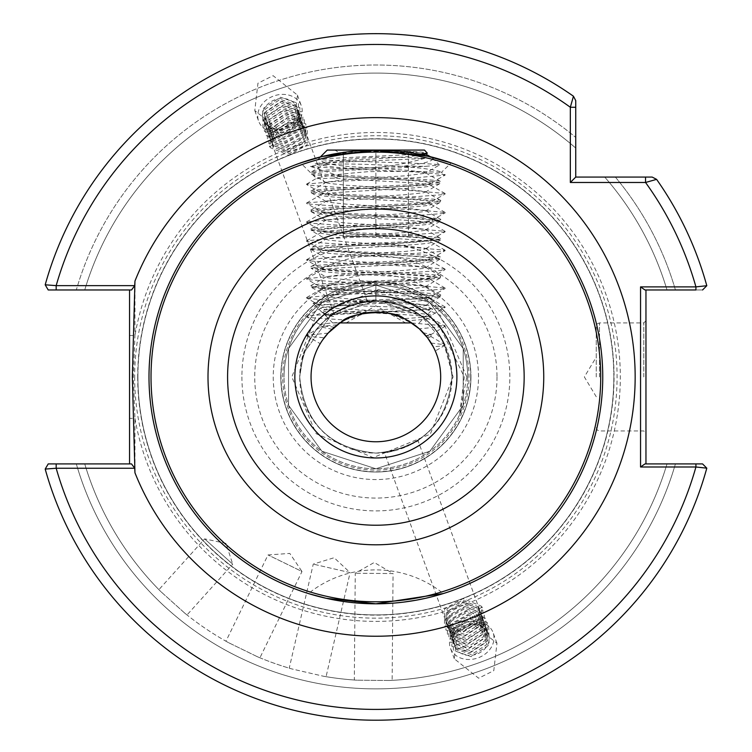 <?xml version="1.0" encoding="UTF-8"?>
<svg xmlns="http://www.w3.org/2000/svg" width="752" height="752" viewBox="0 0 752 752"><rect width="100%" height="100%" fill="white"/><g stroke="black" fill="none" stroke-linecap="round" stroke-linejoin="round"><path stroke-width="0.56" stroke-dasharray="3.76 2.82" d="M424.786 158.334C383.774 155.88 347.236 157.723 315.154 163.88C349.013 171.287 385.55 169.435 424.786 158.334C394.584 160.167 335.326 162.018 315.154 163.88M333.935 178.139L340.092 176.306L310.435 166.427C337.817 160.176 440.954 167.621 441.471 172.622C433.528 171.484 409.614 171.146 369.749 171.616L367.23 171.757C336.464 174.276 319.478 176.56 316.272 178.619L333.935 178.139C363.724 180.574 433.735 183.027 430.971 185.471L430.971 183.15L445.137 175.084L416.702 177.688L335.044 181.476L306.609 184.08L309.805 185.255L335.044 187.145L416.702 190.923L445.137 193.527L441.941 194.712L416.702 196.601L335.044 200.38L306.609 202.984L309.805 204.159L335.044 206.048L416.702 209.836L445.137 212.44L441.941 213.615L416.702 215.504L335.044 219.283L306.609 221.887L309.805 223.071L335.044 224.961L416.702 228.74L445.137 231.343L441.941 232.518L416.702 234.408L335.044 238.196L306.609 240.8L309.805 241.975L335.044 243.864L416.702 247.643L445.137 250.247L441.941 251.422L416.702 253.321L335.044 257.099L306.609 259.703L309.805 260.878L335.044 262.768L416.702 266.546L445.137 269.16L441.941 270.335L416.702 272.224L335.044 276.003L306.609 278.607L309.805 279.782L335.044 281.68L416.702 285.459L445.137 288.063L441.941 289.238L416.702 291.127L335.044 294.906L306.609 297.51L309.805 298.694L335.044 300.584L416.702 304.363L445.137 306.966L441.941 308.141L416.702 310.031L335.044 313.819L309.805 315.708L306.609 316.423L309.805 317.598L344.924 319.985L340.045 322.918L332.657 322.918L325.193 315.182L367.267 312.691M306.609 184.08L316.404 178.403L300.574 162.93M390.185 603.358L403.645 602.108M425.538 598.31L433.331 596.421M438.886 594.888L443.342 593.544A108.034 108.034 0 0 0 308.405 593.544M259.929 657.793L257.391 656.731L259.929 657.793L302.003 571.52L268.022 554.938L302.003 571.52L289.802 553.416L268.022 554.938L225.938 641.221L228.335 642.565L225.938 641.221M257.391 656.731L228.335 642.565L257.391 656.731A303.846 303.846 0 0 0 291.87 668.942L323.369 676.217L291.87 668.942A303.846 303.846 0 0 1 257.391 656.731A303.846 303.846 0 0 0 291.87 668.942A303.846 303.846 0 0 1 257.391 656.731M187.004 614.957L184.86 613.237L187.004 614.957L232.725 564.169L204.629 538.874L232.725 564.169L225.985 543.414L204.629 538.874L158.907 589.653L160.834 591.608L158.907 589.653M184.86 613.237L160.834 591.608L184.86 613.237A303.846 303.846 0 0 0 228.335 642.565A303.846 303.846 0 0 1 184.86 613.237A303.846 303.846 0 0 0 228.335 642.565A303.846 303.846 0 0 1 184.86 613.237M392.13 680.353L389.395 680.485L392.13 680.353L393.061 573.56L355.254 573.231L393.061 573.56L374.252 562.477L355.254 573.231L354.324 680.024L357.059 680.203L354.324 680.024M389.395 680.485L357.059 680.203L389.395 680.485A303.846 303.846 0 0 0 667.005 463.909L675.428 463.909A311.92 311.92 0 0 1 76.319 463.909L48.213 463.909L76.319 463.909A311.92 311.92 0 0 0 675.428 463.909L702.556 463.909L706.805 468.167L702.556 463.909L667.005 463.909A303.846 303.846 0 0 1 389.395 680.485A303.846 303.846 0 0 0 667.005 463.909A303.846 303.846 0 0 1 389.395 680.485M326.077 676.678L323.369 676.217L326.077 676.678L350.103 572.62L313.255 564.113L350.103 572.62L334.132 557.73L313.255 564.113L289.229 668.171M279.988 132.446A22.692 18.584 160 0 0 301.308 105.731A22.692 18.584 160 0 0 279.988 94.536A22.692 18.584 160 0 0 258.669 121.251A22.692 18.584 160 0 0 279.988 132.446M279.095 129.993L294.267 122.454L297.425 95.081L273.117 75.679L257.955 83.218L254.787 110.6L279.095 129.993M471.758 621.434A22.692 18.584 -20 0 0 450.439 648.149A22.692 18.584 -20 0 0 471.758 659.344A22.692 18.584 -20 0 0 493.077 632.629A22.692 18.584 -20 0 0 471.758 621.434M472.651 623.887L457.479 631.426L454.321 658.799L478.62 678.201L493.791 670.662L496.959 643.28L472.651 623.887M596.261 376.94L596.261 326.161L596.261 376.94M645.959 376.94L645.959 320.766L645.959 376.94M643.797 376.94L643.797 322.918L643.797 376.94M467.706 376.94A91.829 91.829 0 0 1 375.868 468.769A91.829 91.829 0 0 1 284.04 376.94A91.829 91.829 0 0 0 375.868 468.769A91.829 91.829 0 0 0 467.706 376.94A91.829 91.829 0 0 0 375.868 285.111A91.829 91.829 0 0 0 284.04 376.94A91.829 91.829 0 0 1 375.868 285.111A91.829 91.829 0 0 1 467.706 376.94A91.829 91.829 0 0 0 375.868 285.111A91.829 91.829 0 0 0 284.04 376.94M280.806 376.94A95.072 95.072 0 0 1 375.868 281.868A95.072 95.072 0 0 1 470.94 376.94A95.072 95.072 0 0 0 375.868 281.868A95.072 95.072 0 0 0 280.806 376.94A95.072 95.072 0 0 0 375.868 472.012A95.072 95.072 0 0 0 470.94 376.94A95.072 95.072 0 0 1 375.868 472.012A95.072 95.072 0 0 1 280.806 376.94A95.072 95.072 0 0 0 375.868 472.012A95.072 95.072 0 0 0 470.94 376.94A95.072 95.072 0 0 1 375.868 472.012A95.072 95.072 0 0 1 280.806 376.94M466.785 376.94L440.409 315.295L378.623 289.426L316.63 314.834L291.814 376.94L316.178 433.735L373.18 457.601L430.294 434.177L453.089 376.94L443.323 341.558A76.168 76.168 0 0 0 381.048 300.95L437.702 322.317L464.275 376.94L459.613 414.625L466.785 376.94M443.323 341.558L420.641 315.323L375.868 300.772L331.106 315.323L303.432 353.402L299.71 376.94A76.168 76.168 0 0 1 375.868 300.772A76.168 76.168 0 0 1 452.037 376.94C447.525 330.673 422.135 305.293 375.868 300.772C422.135 305.293 447.525 330.673 452.037 376.94C447.525 330.673 422.135 305.293 375.868 300.772C329.611 305.293 304.222 330.673 299.71 376.94C304.222 330.673 329.611 305.293 375.868 300.772C422.135 305.293 447.525 330.673 452.037 376.94C447.525 330.673 422.135 305.293 375.868 300.772C329.611 305.293 304.222 330.673 299.71 376.94C304.222 330.673 329.611 305.293 375.868 300.772C422.135 305.293 447.525 330.673 452.037 376.94C447.525 330.673 422.135 305.293 375.868 300.772C329.611 305.293 304.222 330.673 299.71 376.94C304.222 330.673 329.611 305.293 375.868 300.772C422.135 305.293 447.525 330.673 452.037 376.94C447.525 330.673 422.135 305.293 375.868 300.772C329.611 305.293 304.222 330.673 299.71 376.94C304.222 330.673 329.611 305.293 375.868 300.772C422.135 305.293 447.525 330.673 452.037 376.94C447.525 330.673 422.135 305.293 375.868 300.772C329.611 305.293 304.222 330.673 299.71 376.94C304.222 330.673 329.611 305.293 375.868 300.772C422.135 305.293 447.525 330.673 452.037 376.94C447.525 330.673 422.135 305.293 375.868 300.772C329.611 305.293 304.222 330.673 299.71 376.94C304.222 330.673 329.611 305.293 375.868 300.772C422.135 305.293 447.525 330.673 452.037 376.94C447.525 330.673 422.135 305.293 375.868 300.772C329.611 305.293 304.222 330.673 299.71 376.94C304.222 330.673 329.611 305.293 375.868 300.772C422.135 305.293 447.525 330.673 452.037 376.94C447.525 330.673 422.135 305.293 375.868 300.772C329.611 305.293 304.222 330.673 299.71 376.94C304.222 330.673 329.611 305.293 375.868 300.772C422.135 305.293 447.525 330.673 452.037 376.94C447.525 330.673 422.135 305.293 375.868 300.772C329.611 305.293 304.222 330.673 299.71 376.94C304.222 330.673 329.611 305.293 375.868 300.772C422.135 305.293 447.525 330.673 452.037 376.94C447.525 423.197 422.135 448.587 375.868 453.108C329.611 448.587 304.222 423.197 299.71 376.94C304.222 330.673 329.611 305.293 375.868 300.772C422.135 305.293 447.525 330.673 452.037 376.94C447.525 423.197 422.135 448.587 375.868 453.108C329.611 448.587 304.222 423.197 299.71 376.94L303.432 353.402L331.106 315.323L375.868 300.772L381.048 300.95M311.055 376.94A64.822 64.822 0 0 1 375.868 312.118A64.822 64.822 0 0 1 440.691 376.94A64.822 64.822 0 0 1 375.868 441.762A64.822 64.822 0 0 1 311.055 376.94M602.747 376.94A226.869 226.869 0 0 0 375.868 150.071A226.869 226.869 0 0 0 148.999 376.94A226.869 226.869 0 0 0 375.868 603.809A226.869 226.869 0 0 0 602.747 376.94A226.869 226.869 0 0 1 375.868 603.809A226.869 226.869 0 0 1 148.999 376.94M134.664 376.94A241.213 241.213 0 0 0 375.868 618.153A241.213 241.213 0 0 0 617.082 376.94A241.213 241.213 0 0 0 375.868 135.727A241.213 241.213 0 0 0 134.664 376.94M613.839 376.94A237.97 237.97 0 0 0 375.868 138.97A237.97 237.97 0 0 0 137.907 376.94A237.97 237.97 0 0 0 375.868 614.91A237.97 237.97 0 0 0 613.839 376.94A237.97 237.97 0 0 0 375.868 138.97A237.97 237.97 0 0 0 137.907 376.94A237.97 237.97 0 0 0 375.868 614.91A237.97 237.97 0 0 0 613.839 376.94A237.97 237.97 0 0 1 375.868 614.91A237.97 237.97 0 0 1 137.907 376.94A237.97 237.97 0 0 0 375.868 614.91A237.97 237.97 0 0 0 613.839 376.94M131.525 463.909L48.213 463.909L45.195 469.079L56.174 468.242L134.956 468.242L134.956 418.356L133.348 376.94L134.956 335.524L134.956 285.638L56.174 285.638L45.195 284.801A343.279 343.279 0 0 1 573.447 96.218L575.741 100.627L573.447 96.218A343.279 343.279 0 0 0 45.195 284.801L48.213 289.971L76.319 289.971L48.213 289.971L45.195 284.801A343.279 343.279 0 0 1 573.447 96.218L570.336 107.263L570.336 182.473L645.545 182.473L656.599 179.371A343.279 343.279 0 0 1 706.805 285.713L702.556 289.971L706.805 285.713A343.279 343.279 0 0 0 656.599 179.371L652.181 177.077L615.352 177.077A311.92 311.92 0 0 1 675.428 289.971L702.556 289.971L675.428 289.971A311.92 311.92 0 0 0 615.352 177.077L652.181 177.077L656.599 179.371A343.279 343.279 0 0 1 706.805 285.713L695.92 286.888L640.554 286.888L640.554 466.992L695.92 466.992L706.805 468.167A343.279 343.279 0 0 1 45.195 469.079L48.213 463.909L45.195 469.079A343.279 343.279 0 0 0 706.805 468.167L702.556 463.909M345.093 307.267C371.403 300.01 374.59 298.845 354.671 303.789C329.649 315.248 326.453 316.404 345.093 307.267L333.794 313.452L272.139 144.064L273.559 131.647L288.448 121.862L303.338 126.966L304.898 129.833L303.094 141.179L287.715 149.61L272.327 143.143L270.664 139.985L272.074 127.577L286.973 117.782L301.862 122.886L303.423 125.753L301.608 137.099L286.23 145.531L270.842 139.073L269.178 135.915L270.598 123.497L285.487 113.712L300.377 118.807L301.937 121.683L300.133 133.019L284.745 141.451L269.357 134.993L267.693 131.835L269.113 119.427L284.002 109.632L298.892 114.736L300.452 117.603L298.647 128.949L283.26 137.381L267.872 130.914L266.208 127.755L267.627 115.347L282.517 105.553L297.407 110.657L298.967 113.524L297.162 124.87L281.774 133.301L266.396 126.844L264.723 123.685L266.142 111.268L281.032 101.482L295.921 106.587L297.482 109.454L295.677 120.79L280.289 129.222C271.594 129.382 265.86 126.045 263.097 119.192C269.075 131.28 279.293 133.339 293.778 125.358C300.057 118.073 300.556 111.146 295.263 104.575A17.822 14.598 160 0 0 279.988 98.597A17.822 14.598 160 0 0 263.097 119.192L263.924 121.486L265.343 109.078L280.233 99.292L295.263 104.575M304.898 129.833L305.585 131.713L304.024 128.846L289.135 123.742C276.83 126.9 271.293 133.988 272.525 144.995L273.324 147.185C272.092 136.178 277.629 129.09 289.934 125.941L304.823 131.036L306.384 133.903L367.296 301.261L354.671 303.789M299.71 376.94C304.222 423.197 329.611 448.587 375.868 453.108C422.135 448.587 447.525 423.197 452.037 376.94C447.525 423.197 422.135 448.587 375.868 453.108C329.611 448.587 304.222 423.197 299.71 376.94C304.222 423.197 329.611 448.587 375.868 453.108C422.135 448.587 447.525 423.197 452.037 376.94C447.525 423.197 422.135 448.587 375.868 453.108C329.611 448.587 304.222 423.197 299.71 376.94C304.222 423.197 329.611 448.587 375.868 453.108C422.135 448.587 447.525 423.197 452.037 376.94C447.525 423.197 422.135 448.587 375.868 453.108C329.611 448.587 304.222 423.197 299.71 376.94C304.222 423.197 329.611 448.587 375.868 453.108C422.135 448.587 447.525 423.197 452.037 376.94C447.525 423.197 422.135 448.587 375.868 453.108C329.611 448.587 304.222 423.197 299.71 376.94C304.222 423.197 329.611 448.587 375.868 453.108C422.135 448.587 447.525 423.197 452.037 376.94C447.525 423.197 422.135 448.587 375.868 453.108C329.611 448.587 304.222 423.197 299.71 376.94C304.222 423.197 329.611 448.587 375.868 453.108C422.135 448.587 447.525 423.197 452.037 376.94C447.525 423.197 422.135 448.587 375.868 453.108C329.611 448.587 304.222 423.197 299.71 376.94C304.222 423.197 329.611 448.587 375.868 453.108C422.135 448.587 447.525 423.197 452.037 376.94C447.525 423.197 422.135 448.587 375.868 453.108C329.611 448.587 304.222 423.197 299.71 376.94C304.222 423.197 329.611 448.587 375.868 453.108C422.135 448.587 447.525 423.197 452.037 376.94C447.525 423.197 422.135 448.587 375.868 453.108C329.611 448.587 304.222 423.197 299.71 376.94C304.222 423.197 329.611 448.587 375.868 453.108C422.135 448.587 447.525 423.197 452.037 376.94C447.525 423.197 422.135 448.587 375.868 453.108C329.611 448.587 304.222 423.197 299.71 376.94C304.222 423.197 329.611 448.587 375.868 453.108C422.135 448.587 447.525 423.197 452.037 376.94A76.168 76.168 0 0 1 375.868 453.108A76.168 76.168 0 0 1 299.71 376.94M479.221 608.885L482.239 606.996L478.422 606.695L479.221 608.885C480.453 619.892 474.916 626.98 462.612 630.138L447.722 625.034L446.162 622.167L447.966 610.821L463.354 602.39L478.733 608.847L480.396 612.006L478.986 624.423L464.097 634.209L449.198 629.104L447.637 626.237L449.452 614.901L464.83 606.469L480.218 612.927L481.882 616.085L480.462 628.493L465.573 638.288L450.683 633.184L449.123 630.317L450.937 618.971L466.315 610.539L481.703 616.997L483.367 620.165L481.947 632.573L467.058 642.358L452.168 637.264L450.608 634.397L452.413 623.051L467.8 614.619L483.188 621.077L484.852 624.235L483.433 636.653L468.543 646.438L453.653 641.334L452.093 638.467L453.898 627.121L469.286 618.689L484.673 625.156L486.337 628.315L484.918 640.723L470.028 650.518L455.139 645.413L453.578 642.546L455.383 631.201L470.771 622.769L486.149 629.227L487.822 632.385L486.403 644.802L471.513 654.588L456.483 649.305A17.822 14.598 -20 0 0 471.758 655.283A17.822 14.598 -20 0 0 488.65 634.688C482.671 622.59 472.453 620.541 457.968 628.522C451.689 635.807 451.191 642.734 456.483 649.305M478.422 606.695C479.654 617.702 474.117 624.78 461.813 627.939L446.923 622.844L445.363 619.968L447.167 608.631L462.555 600.199L477.934 606.657L479.607 609.816L478.187 622.224L463.298 632.018L448.408 626.914L446.848 624.047L448.653 612.701L464.031 604.27L479.419 610.737L481.083 613.895L479.663 626.303L464.774 636.098L449.884 630.994L448.324 628.127L450.138 616.781L465.516 608.349L480.904 614.807L482.568 617.965L481.148 630.383L466.259 640.168L451.369 635.064L449.809 632.197L451.614 620.861L467.001 612.429L482.389 618.887L484.053 622.045L482.634 634.453L467.744 644.248L452.854 639.144L451.294 636.277L453.099 624.931L468.487 616.499L483.874 622.957L485.538 626.125L484.119 638.533L469.229 648.318L454.34 643.223L452.779 640.356L454.584 629.01L469.972 620.579L485.35 627.036L487.023 630.195L485.604 642.612L470.714 652.398L455.825 647.293L454.264 644.426L456.069 633.081L471.457 624.649C480.152 624.489 485.886 627.835 488.65 634.688L487.822 632.385M406.653 446.613C380.343 453.87 377.156 455.035 397.075 450.091C422.098 438.632 425.294 437.476 406.653 446.613L417.952 440.428L479.607 609.816M445.363 619.968L384.451 452.619L397.075 450.091M305.585 131.713L303.78 143.059L288.392 151.49L273.014 145.033L271.34 141.874L272.76 129.457L287.649 119.671L302.548 124.766L304.109 127.643L302.295 138.979L286.916 147.411L271.528 140.953L269.865 137.795L271.284 125.387L286.174 115.592L301.063 120.696L302.624 123.563L300.809 134.909L285.431 143.341L270.043 136.873L268.379 133.715L269.799 121.307L284.688 111.512L299.578 116.616L301.138 119.483L299.334 130.829L283.946 139.261L268.558 132.803L266.894 129.645L268.314 117.227L283.203 107.442L298.093 112.546L299.653 115.413L297.848 126.75L282.461 135.181L267.073 128.724L265.409 125.565L266.828 113.157L281.718 103.362L296.608 108.467L298.168 111.334L296.363 122.679L280.975 131.111L265.597 124.653L263.924 121.486M306.384 133.903L304.579 145.249L289.191 153.681L273.813 147.223L272.139 144.064M328.116 333.108L306.609 335.326L321.029 326.97L332.008 329.216L334.405 327.111C325.456 326.387 320.907 325.663 320.775 324.949C321.113 324.065 327.872 323.172 341.032 322.279L337.272 324.864C326.481 325.672 320.982 326.471 320.775 327.261L320.775 324.949L306.609 316.883M445.137 193.527L430.971 185.471C434.383 188.62 317.363 191.769 320.775 194.918C317.363 198.067 434.383 201.226 430.971 204.375C434.383 207.524 317.363 210.673 320.775 213.822C317.363 216.98 434.383 220.129 430.971 223.278C434.383 226.427 317.363 229.586 320.775 232.735C317.363 235.884 434.383 239.033 430.971 242.182C434.383 245.34 317.363 248.489 320.775 251.638C317.363 254.787 434.383 257.936 430.971 261.094C434.383 264.243 317.363 267.392 320.775 270.541C317.363 273.7 434.383 276.849 430.971 279.998C434.383 283.147 317.363 286.296 320.775 289.454C317.363 292.603 434.383 295.752 430.971 298.901C434.383 302.05 317.363 305.209 320.775 308.358C322.975 309.777 338.607 311.206 367.672 312.644L391.049 313.922C416.129 315.22 429.43 316.517 430.971 317.814L430.971 315.492L445.137 307.427M306.609 316.423L321.029 308.066L320.775 306.045L306.609 297.98M306.609 297.51L320.775 289.454L320.775 287.132C317.363 290.291 434.383 293.44 430.971 296.589C434.383 299.738 317.363 302.887 320.775 306.045C317.363 309.194 434.383 312.343 430.971 315.492C430.294 316.536 421.346 317.57 404.115 318.594L408.035 320.662C422.859 319.713 430.501 318.763 430.971 317.814L445.137 326.34L419.287 328.803M306.609 278.607L320.775 270.541L320.775 268.229C317.363 271.378 434.383 274.527 430.971 277.685C434.383 280.834 317.363 283.983 320.775 287.132L306.609 279.077M445.137 306.966L430.717 298.61L430.971 296.589L445.137 288.524M306.609 259.703L320.775 251.638L320.775 249.326C317.363 252.475 434.383 255.624 430.971 258.773C434.383 261.931 317.363 265.08 320.775 268.229L306.609 260.164M445.137 288.063L430.717 279.706L430.971 277.685L445.137 269.62M306.609 240.8L320.775 232.735L320.775 230.422C317.363 233.571 434.383 236.72 430.971 239.869C434.383 243.018 317.363 246.177 320.775 249.326L306.609 241.26M445.137 269.16L430.717 260.803L430.971 258.773L445.137 250.717M306.609 221.887L320.775 213.822L320.775 211.509C317.363 214.658 434.383 217.817 430.971 220.966C434.383 224.115 317.363 227.264 320.775 230.422L306.609 222.357M445.137 250.247L430.717 241.89L430.971 239.869L445.137 231.804M306.609 202.984L320.775 194.918L320.775 192.606C317.363 195.755 434.383 198.904 430.971 202.062C434.383 205.211 317.363 208.36 320.775 211.509L306.609 203.444M445.137 231.343L430.717 222.987L430.971 220.966L445.137 212.901M340.092 176.306C368.743 178.318 421.411 180.386 429.289 182.407L430.971 183.15C434.383 186.308 317.363 189.457 320.775 192.606L306.609 184.541M445.137 212.44L430.717 204.083L430.971 202.062L445.137 193.997M332.008 329.216L324.225 337.77L320.23 343.683L322.721 339.829M337.272 324.864L336.041 325.804M367.672 312.644L344.924 319.985M419.907 329.376L411.852 323.022L391.049 313.922M430.971 336.717L430.971 334.405L423.348 332.807L425.623 335.383L430.971 336.717L427.531 337.78M432.137 344.745L430.896 342.677M430.003 341.276L428.057 338.485M431.131 343.053L445.137 344.783L441.941 345.958L433.265 346.813L435.267 350.958L433.895 348.044M309.514 593.892L310.943 594.324M318.566 596.458L326.058 598.272M336.351 600.34L342.799 601.384M348.129 602.108L361.562 603.358M367.051 603.64L375.868 603.809M424.748 155.391L368.17 150.193L356.984 150.851L320.361 156.961L318.387 159.17L326.453 163.851L326.453 163.203L328.605 162.582L346.663 160.693L405.084 156.905L423.066 155.034M430.971 334.405L425.886 335.702M430.971 183.121L429.289 182.407M368.17 150.193L408.9 152.722L356.984 150.851M310.435 166.427L335.044 168.241L416.702 172.02L445.137 174.624L441.339 172.424L451.172 162.93M575.741 137.456L575.741 148.078A303.846 303.846 0 0 0 84.741 289.971L76.319 289.971A311.92 311.92 0 0 1 575.741 137.456A311.92 311.92 0 0 0 76.319 289.971L84.741 289.971A303.846 303.846 0 0 1 575.741 148.078L575.741 137.456M667.005 289.971A303.846 303.846 0 0 0 604.73 177.077A303.846 303.846 0 0 1 667.005 289.971A303.846 303.846 0 0 0 604.73 177.077L615.352 177.077L604.73 177.077A303.846 303.846 0 0 1 667.005 289.971L675.428 289.971M323.369 676.217A303.846 303.846 0 0 0 357.059 680.203A303.846 303.846 0 0 1 323.369 676.217A303.846 303.846 0 0 0 357.059 680.203A303.846 303.846 0 0 1 323.369 676.217M84.741 463.909A303.846 303.846 0 0 0 160.834 591.608A303.846 303.846 0 0 1 84.741 463.909A303.846 303.846 0 0 0 160.834 591.608A303.846 303.846 0 0 1 84.741 463.909M459.613 414.625L463.204 405.319L463.204 348.561L429.853 302.652L375.868 285.111L321.894 302.652L288.542 348.561L288.542 405.319L321.894 451.228L375.868 468.769L429.853 451.228L463.204 405.319L463.204 348.561L429.853 302.652L375.868 285.111L321.894 302.652L288.542 348.561L288.542 405.319L321.894 451.228L375.868 468.769L429.853 451.228L463.204 405.319L463.204 348.561L429.853 302.652L375.868 285.111L321.894 302.652L288.542 348.561L288.542 405.319L321.894 451.228L375.868 468.769L429.853 451.228L463.204 405.319L463.204 348.561L429.853 302.652L375.868 285.111L321.894 302.652L288.542 348.561L288.542 405.319L321.894 451.228L375.868 468.769L429.853 451.228L463.204 405.319L463.204 348.561L429.853 302.652L375.868 285.111L321.894 302.652L288.542 348.561L288.542 405.319L321.894 451.228L375.868 468.769L429.853 451.228L463.204 405.319L463.204 348.561L429.853 302.652L375.868 285.111L321.894 302.652L288.542 348.561L288.542 405.319L321.894 451.228L375.868 468.769L429.853 451.228L463.204 405.319L463.204 348.561L429.853 302.652L375.868 285.111L321.894 302.652L288.542 348.561L288.542 405.319L321.894 451.228L375.868 468.769L429.853 451.228L463.204 405.319L463.204 348.561L429.853 302.652L375.868 285.111L321.894 302.652L288.542 348.561L288.542 405.319L321.894 451.228L375.868 468.769L429.853 451.228L463.204 405.319L463.204 348.561L429.853 302.652L375.868 285.111L321.894 302.652L288.542 348.561L288.542 405.319L321.894 451.228L375.868 468.769L429.853 451.228L463.204 405.319L463.204 348.561L429.853 302.652L375.868 285.111L321.894 302.652L288.542 348.561L288.542 405.319L321.894 451.228L375.868 468.769L429.853 451.228L463.204 405.319L463.204 348.561L429.853 302.652L375.868 285.111L321.894 302.652L288.542 348.561L288.542 405.319L321.894 451.228L375.868 468.769L429.853 451.228L463.204 405.319L463.204 348.561L429.853 302.652L375.868 285.111L375.868 300.772L375.868 285.111M645.959 463.909L644.972 463.909L645.959 463.909L645.959 289.971L644.972 289.971L645.959 289.971M640.554 286.888L644.972 289.971L695.92 289.971L695.92 286.888A332.478 332.478 0 0 0 645.545 182.473L645.545 177.077L575.741 177.077L575.741 107.263L570.336 107.263A332.478 332.478 0 0 0 56.174 285.638L56.174 289.971L131.525 289.971M56.174 463.909L56.174 468.242A332.478 332.478 0 0 0 695.92 466.992L695.92 463.909L644.972 463.909L640.554 466.992M575.741 100.627L573.447 96.218A343.279 343.279 0 0 0 45.195 284.801L48.213 289.971L56.174 289.971M129.551 289.971L129.551 463.909M702.556 289.971L706.805 285.713A343.279 343.279 0 0 0 656.599 179.371L652.181 177.077L645.545 177.077M131.816 289.971L134.956 285.638M129.551 335.524L134.956 335.524A244.447 244.447 0 0 1 396.652 133.377A244.447 244.447 0 0 1 620.325 376.94A244.447 244.447 0 0 1 396.652 620.503A244.447 244.447 0 0 1 134.956 418.356L129.551 418.356M134.956 468.242L131.816 463.909M570.336 182.473L575.741 177.077M457.968 628.522L453.588 633.269L453.343 650.395L471.194 656.628L489.044 645.056L488.791 626.576L470.451 618.981L452.102 629.189L451.858 646.316L469.709 652.548L487.559 640.977L487.315 622.496L468.966 614.901L450.617 625.119L450.373 642.246L468.223 648.478L486.074 636.906L485.83 618.417L467.481 610.831L449.132 621.039L448.888 638.166L466.738 644.398L484.589 632.827L484.344 614.346L465.996 606.751L447.656 616.969L447.402 634.086L465.253 640.319L483.104 628.747L482.859 610.267L464.51 602.672L446.171 612.889L445.917 630.016L463.777 636.248L481.628 624.677L481.374 606.187L463.035 598.601L444.686 608.81L444.441 625.937L462.292 632.169L480.143 620.597L482.239 606.996M272.525 144.995L269.507 146.884L273.324 147.185M293.778 125.358L298.159 120.611L298.403 103.485L280.552 97.252L262.702 108.824L262.956 127.304L281.295 134.899L299.644 124.682L299.888 107.564L282.038 101.332L264.187 112.903L264.431 131.384L282.78 138.979L301.129 128.761L301.373 111.634L283.523 105.402L265.672 116.974L265.917 135.463L284.265 143.049L302.614 132.841L302.859 115.714L285.008 109.482L267.157 121.053L267.402 139.534L285.751 147.129L304.09 136.911L304.344 119.784L286.493 113.552L268.633 125.133L268.887 143.613L287.236 151.199L305.575 140.991L305.829 123.864L287.969 117.632L270.118 129.203L270.372 147.683L288.712 155.279L307.06 145.061L307.305 127.943L289.454 121.711L271.604 133.283L269.507 146.884M360.781 150.569L408.9 152.722M411.852 323.022L445.137 325.87M306.609 335.326L309.805 336.501L324.225 337.77M346.164 322.918L405.582 322.918L346.164 322.918L375.868 305.773L405.582 322.918M408.392 154.997L408.392 152.092L343.354 152.092L343.354 154.997L343.354 152.092L408.392 152.092L408.392 154.997L416.928 150.071L334.819 150.071L416.928 150.071M343.354 154.997L334.819 150.071M418.873 154.179L318.331 158.992C313.434 161.097 442.204 163.09 439.412 164.989L425.294 173.298L425.294 172.659L423.141 172.029L405.084 170.14L346.663 166.361L326.453 163.851M424.485 150.071L327.261 150.071M420.387 154.075L403.843 151.143C418.488 151.772 426.346 152.393 427.427 153.004M346.108 301.317L375.69 301.317C339.697 304.729 321.884 308.452 322.232 312.503L313.133 303.394C313.321 302.689 324.319 301.994 346.108 301.317C386.763 299.24 442.721 297.209 440.691 295.151C444.705 291.992 307.042 288.843 311.055 285.694C307.042 282.545 444.705 279.396 440.691 276.238C444.705 273.089 307.042 269.94 311.055 266.791C307.042 263.632 444.705 260.483 440.691 257.334C444.705 254.185 307.042 251.036 311.055 247.878C307.042 244.729 444.705 241.58 440.691 238.431C444.705 235.282 307.042 232.124 311.055 228.975C307.042 225.826 444.705 222.677 440.691 219.528C444.705 216.369 307.042 213.22 311.055 210.071C307.042 206.922 444.705 203.764 440.691 200.615C444.705 197.466 307.042 194.317 311.055 191.168C307.042 188.009 444.705 184.86 440.691 181.711C444.705 178.562 307.042 175.413 311.055 172.255C309.185 170.262 361.59 168.279 402.132 166.277C424.147 163.729 434.261 160.994 432.494 158.07L423.902 154.856M432.494 158.07L439.412 164.989L426.45 166.277L402.132 166.277M332.657 322.918L411.701 322.918M419.09 322.918L432.616 309.392L425.294 305.002L405.084 302.483L346.663 298.704L328.605 296.814L326.453 296.194L326.453 295.545L346.663 293.036L405.084 289.247L423.141 287.358L425.294 286.738L425.294 286.089L405.084 283.579L346.663 279.8L328.605 277.911L326.453 277.281L326.453 276.642L346.663 274.123L405.084 270.344L423.141 268.455L425.294 267.834L425.294 267.186L405.084 264.676L346.663 260.888L328.605 258.998L326.453 258.378L326.453 257.729L346.663 255.219L405.084 251.441L423.141 249.551L425.294 248.921L425.294 248.282L405.084 245.763L346.663 241.984L328.605 240.095L326.453 239.474L326.453 238.826L346.663 236.316L405.084 232.537L423.141 230.638L425.294 230.018L425.294 229.379L405.084 226.86L346.663 223.081L328.605 221.191L326.453 220.571L326.453 219.922L346.663 217.413L405.084 213.624L423.141 211.735L425.294 211.115L425.294 210.466L405.084 207.956L346.663 204.177L328.605 202.279L326.453 201.658L326.453 201.019L346.663 198.5L405.084 194.721L423.141 192.832L425.294 192.211L425.294 191.563L405.084 189.053L346.663 185.265L328.605 183.375L326.453 182.755L326.453 182.106L346.663 179.596L405.084 175.818L425.294 173.298M379.939 312.249L432.616 309.392C437.467 307.286 310.397 305.303 313.133 303.394L326.453 295.545M322.232 312.503L333.634 316.442L325.118 315.379M326.453 182.106L311.262 190.914L311.055 192.587C307.051 189.401 444.695 186.289 440.691 183.15C444.752 180.029 307.06 176.823 311.055 173.693L311.262 172.011L326.453 163.203M326.453 182.755L311.055 173.693C307.747 171.202 392.187 168.739 426.45 166.277M425.294 192.211L440.691 183.15L440.484 181.467L425.294 172.659M326.453 219.922L311.262 228.73L311.055 230.422C322.899 228.288 344.51 226.709 375.878 225.694C407.236 224.669 428.847 223.1 440.691 220.966C439.704 220.909 448.512 219.452 383.266 216.585L330.072 213.888C317.654 213.098 311.319 212.299 311.055 211.509L311.262 209.817L326.453 201.019M311.272 211.754L311.055 211.509C307.07 208.342 444.695 205.193 440.691 202.062C443.971 198.819 307.606 195.774 311.055 192.587L311.272 192.822M425.294 211.115L440.691 202.062L440.484 200.37L425.294 191.563M425.294 230.018L440.691 220.966L440.484 219.274L425.294 210.466M326.453 257.729L311.262 266.537L311.055 268.229C322.899 266.095 344.51 264.525 375.878 263.501C407.236 262.486 428.847 260.906 440.691 258.773L434.712 257.466L311.272 249.57L311.262 247.634L326.453 238.826M311.055 249.326L327.289 247.154L384.93 244.184L440.691 239.869C428.847 237.735 407.236 236.166 375.868 235.141C344.51 234.126 322.899 232.547 311.055 230.422L326.453 239.474M425.294 229.379L440.484 238.177L440.691 239.869M425.294 267.834L440.691 258.773L440.484 257.09L425.294 248.282M425.294 286.089L440.484 294.897L440.691 296.589C428.847 294.455 407.246 292.885 375.878 291.861C344.51 290.845 322.909 289.266 311.055 287.132L311.262 285.45L326.453 276.642M326.453 296.194L311.055 287.132C322.899 285.008 344.51 283.429 375.878 282.414C407.236 281.389 428.847 279.819 440.691 277.685C428.847 275.552 407.236 273.972 375.868 272.957C344.51 271.933 322.899 270.363 311.055 268.229L326.453 277.281M425.294 286.738L440.691 277.685L440.484 275.993L425.294 267.186M375.69 301.317L434.289 297.933L440.691 296.589L425.294 305.641L425.294 305.002M333.634 316.442L326.453 315.097L326.453 314.449L328.605 313.828L346.663 311.939L405.084 308.16L425.294 305.641M425.294 154.395L425.294 153.746L423.141 153.126L403.843 151.143M343.354 236.495L408.392 236.495L343.354 236.495L343.354 152.092L343.354 236.495M408.392 236.495L408.392 152.092L408.392 236.495M375.868 236.495L375.868 152.092L375.868 236.495M599.504 376.94L599.504 322.918L599.504 376.94M273.239 376.94A102.629 102.629 0 0 0 375.868 479.569A102.629 102.629 0 0 0 478.507 376.94A102.629 102.629 0 0 0 375.868 274.311A102.629 102.629 0 0 0 273.239 376.94M470.724 376.94A94.846 94.846 0 0 0 375.868 282.094A94.846 94.846 0 0 0 281.022 376.94A94.846 94.846 0 0 0 375.868 471.786A94.846 94.846 0 0 0 470.724 376.94M282.705 376.94A93.173 93.173 0 0 1 375.868 283.767A93.173 93.173 0 0 1 469.041 376.94A93.173 93.173 0 0 1 375.868 470.113A93.173 93.173 0 0 1 282.705 376.94M497.006 376.94A121.128 121.128 0 0 1 375.868 498.068A121.128 121.128 0 0 1 254.74 376.94A121.128 121.128 0 0 1 375.868 255.812A121.128 121.128 0 0 1 497.006 376.94M241.909 376.94A133.959 133.959 0 0 0 375.868 510.899A133.959 133.959 0 0 0 509.837 376.94A133.959 133.959 0 0 0 375.868 242.981A133.959 133.959 0 0 0 241.909 376.94M137.682 376.94A238.187 238.187 0 0 0 375.868 615.127A238.187 238.187 0 0 0 614.064 376.94A238.187 238.187 0 0 0 375.868 138.753A238.187 238.187 0 0 0 137.682 376.94M84.741 289.971A303.846 303.846 0 0 1 575.741 148.078A303.846 303.846 0 0 0 84.741 289.971M45.195 469.079A343.279 343.279 0 0 0 706.805 468.167M656.599 179.371L652.181 177.077M297.425 95.081L301.308 105.731M454.321 658.799L450.439 648.149M645.959 320.766L643.797 322.918L599.504 322.918L597.229 323.858L596.261 326.161M596.261 396.746L584.36 376.94L596.261 357.134M454.264 644.426L453.578 642.546M452.779 640.356L452.093 638.467M451.294 636.277L450.608 634.397M449.809 632.197L449.123 630.317M448.324 628.127L447.637 626.237M446.848 624.047L446.162 622.167M487.023 630.195L486.337 628.315M485.538 626.125L484.852 624.235M484.053 622.045L483.367 620.165M482.568 617.965L481.882 616.085M481.083 613.895L480.396 612.006M297.482 109.454L298.168 111.334M298.967 113.524L299.653 115.413M300.452 117.603L301.138 119.483M301.937 121.683L302.624 123.563M303.423 125.753L304.109 127.643M264.723 123.685L265.409 125.565M266.208 127.755L266.894 129.645M267.693 131.835L268.379 133.715M269.178 135.915L269.865 137.795M270.664 139.985L271.34 141.874M596.261 427.719L597.229 430.022L599.504 430.952L643.797 430.952L645.959 433.114M496.959 643.28L493.077 632.629M254.787 110.6L258.669 121.251M430.717 334.696L445.137 326.34M306.609 335.787L320.23 343.683M445.137 345.243L435.267 350.968M445.137 344.783L430.717 336.426M311.262 249.57L326.453 258.378M440.484 240.114L425.294 248.921M311.262 211.763L326.453 220.571M311.253 192.85L326.453 201.658M326.453 315.097L323.21 313.217M326.453 314.449L325.193 315.182M425.294 153.746L425.848 154.075M430.407 156.717L431.563 157.394"/><path stroke-width="1.13" d="M424.748 155.391L451.172 162.93L429.11 156.407L375.84 150.071L322.608 156.407L301.411 162.639M443.342 593.544L375.868 603.809L390.185 603.358M403.645 602.108L415.33 600.35M415.696 600.293L425.538 598.31M433.331 596.421L438.886 594.888M311.055 376.94A64.822 64.822 0 0 0 375.868 441.762A64.822 64.822 0 0 0 440.691 376.94A64.822 64.822 0 0 0 375.868 312.118A64.822 64.822 0 0 0 311.055 376.94A64.822 64.822 0 0 1 375.868 312.118A64.822 64.822 0 0 1 440.691 376.94M702.556 463.909L695.92 463.909L702.556 463.909L706.805 468.167L695.92 466.992L640.554 466.992L640.554 286.888L695.92 286.888L706.805 285.713A343.279 343.279 0 0 0 656.599 179.371L645.545 182.473L570.336 182.473L570.336 107.263L573.447 96.218A343.279 343.279 0 0 0 45.195 284.801L56.174 285.638L134.702 285.638L134.956 281.088L132.333 376.94L134.956 472.782L134.702 468.242L56.174 468.242L45.195 469.079A343.279 343.279 0 0 0 706.805 468.167A343.279 343.279 0 0 1 45.195 469.079L48.213 463.909L131.525 463.909L134.702 468.242M602.747 376.94A226.869 226.869 0 0 1 375.868 603.809A226.869 226.869 0 0 1 148.999 376.94A226.869 226.869 0 0 1 375.868 150.071A226.869 226.869 0 0 1 602.747 376.94A226.869 226.869 0 0 0 375.868 150.071A226.869 226.869 0 0 0 148.999 376.94M322.721 339.829L328.116 333.108L340.045 322.918L411.701 322.918M336.041 325.804L334.405 327.111M423.348 332.807L419.907 329.376M430.896 342.677L430.003 341.276M428.057 338.485L425.623 335.383M433.895 348.044L432.137 344.745M408.035 320.662L419.287 328.803L427.531 337.78L433.265 346.813M341.032 322.279C349.05 312.136 392.563 308.602 404.115 318.594M375.868 603.809L326.227 598.31L309.514 593.892M310.943 594.324L318.566 596.458M326.058 598.272L336.351 600.34M342.799 601.384L348.129 602.108M361.562 603.358L367.051 603.64M301.759 162.517L320.361 156.961L327.261 150.071L424.485 150.071L427.352 153.201L418.873 154.179M134.702 285.638L131.525 289.971L56.174 289.971L56.174 285.638A332.478 332.478 0 0 1 570.336 107.263L575.741 107.263L575.741 100.627L575.741 177.077L645.545 177.077L645.545 182.473A332.478 332.478 0 0 1 695.92 286.888L695.92 289.971L644.972 289.971L640.554 286.888M675.428 289.971L667.005 289.971M645.959 289.971L645.959 463.909M640.554 466.992L644.972 463.909L695.92 463.909L695.92 466.992A332.478 332.478 0 0 1 56.174 468.242L56.174 463.909M56.174 289.971L48.213 289.971L45.195 284.801A343.279 343.279 0 0 1 573.447 96.218L575.741 100.627L573.447 96.218M129.551 463.909L129.551 289.971M645.545 177.077L652.181 177.077L656.599 179.371A343.279 343.279 0 0 1 706.805 285.713L702.556 289.971M570.336 182.473L575.741 177.077M423.902 154.856L420.387 154.075M367.267 312.691L379.939 312.249M423.066 155.034L427.352 153.201M456.896 376.94A81.028 81.028 0 0 1 375.868 457.968A81.028 81.028 0 0 1 294.85 376.94A81.028 81.028 0 0 1 375.868 295.912A81.028 81.028 0 0 1 456.896 376.94M134.956 281.088A259.28 259.28 0 0 1 635.158 376.94A259.28 259.28 0 0 1 134.956 472.782M227.583 376.94A148.285 148.285 0 0 0 375.868 525.225A148.285 148.285 0 0 0 524.163 376.94A148.285 148.285 0 0 0 375.868 228.655A148.285 148.285 0 0 0 227.583 376.94M543.743 376.94A167.865 167.865 0 0 1 375.868 544.805A167.865 167.865 0 0 1 208.003 376.94A167.865 167.865 0 0 1 375.868 209.075A167.865 167.865 0 0 1 543.743 376.94M151.02 376.94A224.848 224.848 0 0 0 375.868 601.788A224.848 224.848 0 0 0 600.716 376.94A224.848 224.848 0 0 0 375.868 152.092A224.848 224.848 0 0 0 151.02 376.94M706.805 468.167A343.279 343.279 0 0 1 45.195 469.079M425.848 154.075L430.407 156.717"/></g></svg>
